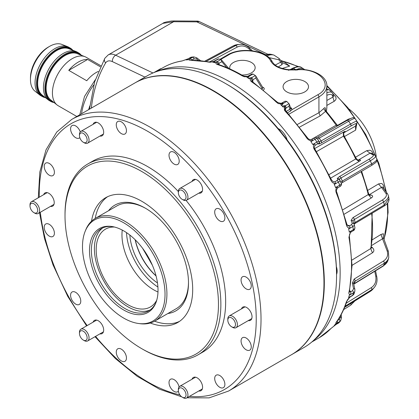 <?xml version="1.0" encoding="UTF-8"?>
<svg xmlns="http://www.w3.org/2000/svg" width="419" height="419" viewBox="0 0 419 419"><rect width="100%" height="100%" fill="white"/><g stroke="black" fill="none" stroke-linecap="round" stroke-linejoin="round"><path stroke-width="0.63" d="M143.879 77.766L144.859 77.201M241.747 75.001A12.717 7.343 0 0 0 251.431 72.859A12.717 7.343 0 0 0 255.155 67.668A12.717 7.343 0 0 0 247.31 60.886A12.717 7.343 0 0 0 233.451 62.478A12.717 7.343 0 0 0 229.727 67.668A12.717 7.343 0 0 0 229.921 68.946M304.781 91.892A12.717 7.343 0 0 0 308.504 86.702A12.717 7.343 0 0 0 300.653 79.919A12.717 7.343 0 0 0 286.8 81.511A12.717 7.343 0 0 0 283.076 86.702A12.717 7.343 0 0 0 290.922 93.484A12.717 7.343 0 0 0 304.781 91.892M287.146 139.936A11.868 6.851 -120 0 0 278.148 128.596M336.551 274.408A11.868 6.851 -120 0 0 337.148 271.161A11.868 6.851 -120 0 0 336.352 266.578M249.661 78.725L249.551 78.961A155.978 90.054 -120 0 0 248.216 78.096A155.978 90.054 -120 0 0 246.88 77.253L249.41 78.861L248.53 78.28L251.746 77.583L255.396 75.577L253.003 74.048L249.347 76.054L247.928 77.897L247.016 77.332M246.88 77.253L247.268 77.196M349.645 290.629L350.834 291.682L350.771 294.274C349.252 294.683 348.639 294.038 348.927 292.331A155.978 90.054 -120 0 0 351.536 266.316A155.978 90.054 -120 0 0 348.927 237.285L349.43 236.62C349.205 234.781 349.813 233.189 351.253 231.848L350.771 231.34L349.315 232.178A155.978 90.054 -120 0 0 348.975 230.492L349.315 232.178M334.205 184.271A155.978 90.054 -120 0 1 334.943 185.989L335.661 187.707A155.978 90.054 -120 0 0 334.943 185.989L334.289 184.449A1.697 0.979 -120 0 0 334.205 184.271L335.666 183.428L335.022 181.699L333.388 181.872L331.581 180.023L314.994 149.169C314.088 148.206 314.098 146.933 315.025 145.356L315.35 145.126L314.344 143.78L312.888 144.623A155.978 90.054 -120 0 0 311.851 143.047L312.888 144.623M348.624 228.795A155.978 90.054 -120 0 1 348.975 230.492L348.666 228.973A1.697 0.979 -120 0 0 348.624 228.795L350.08 227.952L349.593 225.762L348.084 226.003L346.927 224.39L346.419 225.024A155.978 90.054 -120 0 0 336.295 192.913L336.457 192.326M353.688 283.815L353.704 282.935A5.086 3.598 -165 0 1 355.05 281.228A1.697 0.995 -121.6 0 0 354.17 279.059L352.342 283.003A1.697 1.126 168.1 0 1 353.688 283.815L354.888 289.492A1.697 1.126 168.1 0 0 353.536 288.681L352.562 290.692L350.844 291.682L349.373 292.001M335.661 323.829A155.978 90.054 -120 0 1 334.943 324.709L334.205 325.579A155.978 90.054 -120 0 0 334.943 324.709L335.593 323.929A1.697 0.979 -120 0 0 335.661 323.829L337.122 322.986L337.594 320.441M253.003 74.048L251.871 74.048L248.472 75.912L249.347 76.054M281.893 103.006L285.093 101.209L286.785 101.403L283.16 103.43L282.736 103.09L281.673 103.299M296.971 70.224L297.144 69.816C319.912 67.71 334.917 85.932 317.728 94.799L292.059 109.621L290.44 107.961L291.446 108.181L292.059 109.621L290.561 111.019L287.539 112.763M332.466 95.715A1.697 1.576 161.7 0 0 332.958 94.039L333.697 96.276L332.916 97.077L332.466 95.715C331.832 94.107 329.968 93.976 326.867 95.312L326.872 85.801A27.125 15.66 180 0 1 318.927 96.878A1.697 0.979 -120 0 0 317.728 94.799M371.37 246.707L372.475 247.687L371.114 248.043M387.146 250.939A1.697 1.074 160.1 0 1 388.429 251.52L383.333 237.421L383.369 233.729L380.923 234.478L387.146 250.939C388.444 255.176 387.193 258.554 383.39 261.079L354.17 279.059M369.039 194.652L371.234 195.081L369.762 195.333L368.699 193.882L368.243 194.578A124.658 71.968 -120 0 0 361.058 171.633M361.634 171.298L368.699 193.882M358.355 160.205L359.502 160.006L358.847 160.257M355.794 158.314L355.71 158.979A124.658 71.968 -120 0 0 343.454 136.18L343.261 132.2L314.679 148.567M343.962 136.301L343.454 136.18L316.507 151.62M261.933 88.734L262.179 88.592L262.21 88.954M262.441 86.969L263.493 87.608C264.614 88.409 264.499 89.31 263.137 90.31M263.493 87.608L262.624 87.503M251.971 81.255L252.94 79.657L255.81 78.081L262.179 88.592L262.933 87.781L255.784 75.98M286.271 111.386L289.979 109.244L290.713 108.552L290.44 107.961M295.625 70.073L295.212 70.093M295.474 69.926L288.492 69.978L288.749 70.392M288.492 69.978C279.625 68.988 273.701 66.029 270.726 61.106A1.697 1.325 -27.8 0 1 272.224 61.698C274.728 65.977 280.201 68.637 288.639 69.674L297.045 69.507C312.134 68.407 327.103 75.855 326.872 85.801M281.872 62.07L280.767 62.101L281.977 64.62L282.856 62.85L278.939 58.367A1.697 1.074 139.9 0 1 278.803 59.77L268.925 57.571M332.623 93.301L333.608 94.673L333.231 94.867M333.608 94.673C336.703 97.119 336.871 99.345 334.111 101.356L332.916 97.077L326.872 100.46M348.708 119.525L348.419 119.153L350.635 118.535M356.878 123.411L355.663 130.11L355.474 126.135L356.04 125.548M335.593 187.523L339.715 185.146A5.086 0.864 -23 0 0 341.38 183.679C341.799 184.816 341.192 185.853 339.558 186.785A1.697 0.979 60 0 0 339.715 185.146L338.411 182.071A1.697 0.979 60 0 0 336.75 180.704L337.861 179.72L337.232 178.552L339.322 176.65L368.647 159.456C372.533 157.115 374.02 155.617 373.12 154.957A1.697 1.655 -60.3 0 1 374.612 155.025L371.087 153.014L370.019 153.192L366.719 150.672L369.851 150.217C371.7 150.782 372.79 152.191 373.12 154.428M349.289 232.006L353.411 229.628A5.086 2.074 -11.6 0 0 354.919 227.674C354.767 229.434 354.16 230.466 353.097 230.785A1.697 0.979 60 0 0 353.411 229.628L352.788 226.595A1.697 0.979 60 0 0 351.321 224.767L352.295 223.369L351.101 220.384L352.929 217.66L382.149 200.146C385.999 197.695 387.25 195.437 385.904 193.379A1.697 1.519 -36.5 0 1 387.58 193.887L382.474 186.979L381.473 187.382L378.514 183.936L381.4 183.454C382.956 184.014 383.689 185.402 383.589 187.623L383.16 187.911M383.589 187.623L384.171 189.273M383.291 237.735L382.715 238.678L371.585 245.529M311.72 139.433L313.354 138.485A1.697 0.979 60 0 1 313.438 138.427L311.657 139.459C309.992 139.878 308.604 139.338 307.494 137.825L285.449 110.317L285.255 108.872L286.151 107.866L288.995 106.274L290.561 111.019M325.395 110.532L325.359 109.872L325.841 110.747L325.526 111.381L323.709 108.626C324.935 107.034 325.553 107.468 325.558 109.93L325.558 110.349M326.432 111.449L326.872 107.479L326.867 95.312M374.738 271.297L375.728 276.084C376.576 281.228 375.089 285.093 371.255 287.675L346.188 303.22M341.207 314.512L341.506 317.785A1.697 0.796 174.8 0 0 340.469 317.157L339.364 319.43A1.697 0.979 60 0 1 339.715 321.546A5.086 4.064 39.8 0 0 340.61 320.802L339.301 322.368A5.086 4.064 39.8 0 1 338.411 323.117A1.697 0.979 60 0 1 338.253 323.248A1.697 0.979 60 0 1 338.06 323.321M352.033 265.358L372.449 252.793L370.663 248.587L371.134 248.247L370.852 247.912M337.075 126.161L336.195 125.208L336.509 125.03L336.195 125.208A124.658 71.968 -120 0 0 325.526 111.381L320.121 115.922L299.58 127.093M288.995 106.274L289.388 104.289L286.785 101.403M255.81 78.081L255.784 75.986L255.396 75.577M217.938 64.322L218.938 63.279L221.829 61.719L221.091 59.498L218.158 58.969L214.575 60.902L215.088 60.87L214.973 61.132L213.622 62.363L212.737 62.138L215.052 62.761L214.203 62.52L217.403 61.488L221.091 59.498L228.842 68.47M220.776 59.414L228.418 55.004C240.831 47.19 266.081 50.704 270.726 61.106M89.802 105.918L88.624 109.668M281.977 64.62L278.258 66.946M282.856 62.85L289.681 66.102L282.191 68.465M289.681 66.102L284.616 62.227L280.568 60.294M197.202 21.107A5.086 5.086 0 0 1 199.324 21.599L196.825 21.872L197.202 21.107L173.958 20.95L173.639 21.72L162.844 23.37C163.4 22.605 166.275 21.825 171.471 21.034L173.958 20.95M320.121 115.922L318.927 112.727L323.709 108.626M350.771 294.274L349.315 295.117A1.697 0.979 -120 0 1 349.289 295.259L348.624 297.7L352.479 295.636L354.228 293.431A5.086 3.598 15 0 1 352.788 295.191A1.697 0.979 60 0 1 352.479 295.636M310.804 141.475A1.697 0.979 -120 0 1 310.919 141.638L311.851 143.047A155.978 90.054 -120 0 0 310.804 141.475L312.265 140.632C312.6 139.757 312.385 139.375 311.626 139.485M285.224 110.118L286.151 107.866L285.402 105.714L289.026 103.687M252.83 82.004L252.94 79.657L251.746 77.583M219.242 64.762L218.938 63.279L217.403 61.488M214.559 60.912L213.805 61.378M187.602 59.084L181.951 61.017L187.984 58.843L186.141 59.927L188.335 59.723A1.697 0.979 60 0 1 188.461 59.723L189.917 58.88L192.368 59.797L194.091 58.796L196.569 58.979L198.438 60.352M285.255 108.872L284.8 105.667L285.402 105.714M153.857 72.597L160.283 68.889L161.687 68.465M334.205 325.579L339.301 322.368M336.022 324.495L331.01 328.454L335.666 324.735M335.661 187.707L337.122 186.864L337.751 187.827M285.187 110.108L285.229 108.935M283.333 106.871L283.213 107.149A155.978 90.054 -120 0 0 281.966 105.871A155.978 90.054 -120 0 0 280.714 104.603L283.087 107.013L283.333 106.871L282.265 106.148L284.8 105.667M280.714 104.603L281.097 104.588L281.699 105.572L283.16 103.43M283.045 103.881L281.505 103.147L281.929 102.985M251.95 80.987L251.122 77.615M249.247 76.415L248.121 76.054L248.472 75.912M217.901 64.306L216.791 61.619M214.973 61.132L210.003 62.148M191.886 60.106L192.368 59.797L192.483 60.1M337.122 322.986C335.766 323.578 335.488 323.285 336.295 322.117L336.483 321.975M336.295 322.117A155.978 90.054 -120 0 0 346.419 301.696L346.89 301.141C347.1 300.072 348.299 298.616 350.494 296.778M346.419 301.696L350.08 296.856M348.624 297.7A155.978 90.054 -120 0 0 348.975 296.416A155.978 90.054 -120 0 0 349.315 295.117M348.927 292.331L349.415 291.713L352.033 265.62L349.43 236.62M348.927 237.285L350.771 231.34M350.08 227.952C348.268 228.193 347.047 227.218 346.419 225.024M336.295 192.913C335.499 190.577 335.771 188.555 337.122 186.864M335.666 183.428C333.686 183.658 332.136 182.674 331.01 180.474L331.235 180.023M331.01 180.474A155.978 90.054 -120 0 0 314.355 149.494L314.758 149.379M314.355 149.494C313.129 147.315 313.129 145.414 314.344 143.78M312.265 140.632C310.154 140.925 308.337 140.077 306.818 138.097L307.305 138.108M306.818 138.097A155.978 90.054 -120 0 0 285.255 111.271L285.978 111.574M285.255 111.271L284.417 110.097L284.281 106.861C284.915 106.096 284.239 105.855 282.265 106.148M284.417 110.097L285.428 110.784L284.417 110.097M281.699 105.572L281.819 105.022C284.009 102.65 279.206 104.834 277.409 102.943L276.205 102.037L277.001 101.906L277.876 102.566C280.562 103.325 281.772 103.519 281.505 103.147M276.205 102.037A155.978 90.054 -120 0 0 251.85 81.998L252.699 81.915L277.001 101.906M251.85 81.998L250.929 81.155C249.006 79.453 253.045 77.08 248.53 78.28M252.699 81.915L250.929 81.155L252.149 81.417L251.95 80.982M247.928 77.897L248.022 77.447C250.169 75.315 245.34 77.62 243.429 76.373L242.166 75.823L243.041 75.75M242.166 75.823A155.978 90.054 -120 0 0 217.409 64.531L218.184 64.416C226.38 67.061 234.656 70.832 243.015 75.739L243.947 76.138M217.409 64.531L216.508 64.097C214.638 63.238 218.681 60.881 214.203 62.52M217.917 64.526L216.508 64.097L218.184 64.416M215.193 62.803A155.978 90.054 -120 0 0 213.894 62.447A155.978 90.054 -120 0 0 212.606 62.112L212.737 62.138M212.606 62.112L212.988 62.002M213.622 62.363L213.727 62.038C215.9 60.189 211.082 62.641 209.254 62.153L209.647 61.991L208.762 61.897M209.254 62.153L208.044 62.022L208.814 61.907M208.044 62.022A155.978 90.054 -120 0 0 190.346 60.268L208.756 61.892M190.346 60.268C188.896 60.257 188.749 59.791 189.917 58.88M188.461 59.723A155.978 90.054 -120 0 0 187.298 59.812A155.978 90.054 -120 0 0 186.141 59.927M146.666 76.158L144.764 77.033L112.36 61.598C109.338 60.273 107.091 60.718 105.619 62.944A198.36 114.523 -120 0 0 91.311 108.118M157.884 71.157A155.978 90.054 60 0 1 307.845 164.185A155.978 90.054 60 0 1 313.428 340.568M134.839 82.983A156.826 90.541 60 0 1 135.018 82.878A156.826 90.541 60 0 1 194.175 81.475A156.826 90.541 60 0 1 311.794 216.361A156.826 90.541 60 0 1 291.844 354.511A156.826 90.541 60 0 1 291.661 354.615M135.018 82.878L147.247 75.823A156.826 90.541 60 0 1 206.405 74.414A156.826 90.541 60 0 1 225.658 83.591A156.826 90.541 60 0 1 336.551 275.66A156.826 90.541 60 0 1 304.068 347.451L291.844 354.511M225.658 83.591L226.857 84.282A155.13 89.566 60 0 1 336.551 274.272L336.551 275.66M108.526 210.741A61.033 35.238 60 0 1 145.335 208.175A61.033 35.238 60 0 1 182.71 254.668A61.033 35.238 60 0 1 188.492 282.925A61.033 35.238 60 0 1 167.862 313.522M85.209 231.209A58.361 33.693 60 0 1 123.757 222.814A58.361 33.693 60 0 1 164.342 285.25A58.361 33.693 60 0 1 138.485 323.484A58.361 33.693 60 0 1 123.757 318.121A58.361 33.693 60 0 1 85.209 231.209L85.759 229.858A59.341 34.258 60 0 1 95.286 218.388A59.341 34.258 60 0 1 124.956 221.326A59.341 34.258 60 0 1 163.724 273.612A59.341 34.258 60 0 1 154.627 321.164L176.205 308.703A59.341 34.258 -120 0 0 188.492 282.228M208.185 254.15A108.505 62.646 -120 0 0 121.882 163.043A108.505 62.646 -120 0 0 65.013 215.79A108.505 62.646 -120 0 0 75.294 266.018A108.505 62.646 -120 0 0 141.737 348.681A108.505 62.646 -120 0 0 208.185 342.747A108.505 62.646 -120 0 0 208.185 254.15M65.013 215.79L65.013 214.402A110.202 63.625 60 0 1 87.838 163.955A110.202 63.625 60 0 1 210.422 253.364A110.202 63.625 60 0 1 198.04 354.83A110.202 63.625 60 0 1 142.937 349.373L141.737 348.681M99.926 333.859A7.631 4.405 -120 0 0 100.979 333.927A7.631 4.405 -120 0 0 102.1 333.587A7.631 4.405 -120 0 0 102.561 325.657A7.631 4.405 -120 0 0 95.584 320.027A7.631 4.405 -120 0 0 94.469 320.373A7.631 4.405 -120 0 0 93.144 322.111M50.474 206.405A7.631 4.405 -120 0 0 51.527 206.473A7.631 4.405 -120 0 0 52.647 206.132A7.631 4.405 -120 0 0 53.113 198.203A7.631 4.405 -120 0 0 46.132 192.572A7.631 4.405 -120 0 0 45.016 192.918A7.631 4.405 -120 0 0 43.691 194.657M99.926 136.049A7.631 4.405 -120 0 0 100.979 136.123A7.631 4.405 -120 0 0 102.1 135.777A7.631 4.405 -120 0 0 102.561 127.847A7.631 4.405 -120 0 0 95.584 122.217A7.631 4.405 -120 0 0 94.469 122.563A7.631 4.405 -120 0 0 93.144 124.307M198.831 193.154A7.631 4.405 -120 0 0 199.884 193.222A7.631 4.405 -120 0 0 201 192.876A7.631 4.405 -120 0 0 201.466 184.952A7.631 4.405 -120 0 0 194.489 179.322A7.631 4.405 -120 0 0 193.374 179.662A7.631 4.405 -120 0 0 192.049 181.406M248.284 320.608A7.631 4.405 -120 0 0 249.336 320.676A7.631 4.405 -120 0 0 250.452 320.331A7.631 4.405 -120 0 0 250.918 312.406A7.631 4.405 -120 0 0 243.942 306.776A7.631 4.405 -120 0 0 242.821 307.117A7.631 4.405 -120 0 0 241.501 308.861M198.831 390.958A7.631 4.405 -120 0 0 199.884 391.032A7.631 4.405 -120 0 0 201 390.686A7.631 4.405 -120 0 0 201.466 382.757A7.631 4.405 -120 0 0 194.489 377.126A7.631 4.405 -120 0 0 193.374 377.472A7.631 4.405 -120 0 0 192.049 379.216M243.617 337.342A7.207 4.159 -120 0 0 242.559 337.667A7.207 4.159 -120 0 0 242.119 345.151A7.207 4.159 -120 0 0 248.708 350.473A7.207 4.159 -120 0 0 249.766 350.148A7.207 4.159 -120 0 0 250.206 342.658A7.207 4.159 -120 0 0 243.617 337.342M217.241 374.858A7.207 4.159 -120 0 0 216.188 375.188A7.207 4.159 -120 0 0 215.748 382.673A7.207 4.159 -120 0 0 222.337 387.994A7.207 4.159 -120 0 0 223.39 387.664A7.207 4.159 -120 0 0 223.83 380.18A7.207 4.159 -120 0 0 217.241 374.858M179.054 386.947A7.207 4.159 -120 0 0 171.56 378.944A7.207 4.159 -120 0 0 170.507 379.268A7.207 4.159 -120 0 0 170.067 386.753A7.207 4.159 -120 0 0 176.656 392.074A7.207 4.159 -120 0 0 177.708 391.749A7.207 4.159 -120 0 0 178.4 391.152M118.813 348.488A7.207 4.159 -120 0 0 117.76 348.812A7.207 4.159 -120 0 0 117.32 356.302A7.207 4.159 -120 0 0 123.909 361.618A7.207 4.159 -120 0 0 124.962 361.293A7.207 4.159 -120 0 0 125.401 353.804A7.207 4.159 -120 0 0 118.813 348.488M73.131 291.661A7.207 4.159 -120 0 0 72.078 291.985A7.207 4.159 -120 0 0 71.639 299.475A7.207 4.159 -120 0 0 78.227 304.791A7.207 4.159 -120 0 0 79.28 304.466A7.207 4.159 -120 0 0 79.72 296.977A7.207 4.159 -120 0 0 73.131 291.661M46.76 223.683A7.207 4.159 -120 0 0 45.702 224.013A7.207 4.159 -120 0 0 45.262 231.498A7.207 4.159 -120 0 0 51.851 236.819A7.207 4.159 -120 0 0 52.909 236.489A7.207 4.159 -120 0 0 53.349 229.004A7.207 4.159 -120 0 0 46.76 223.683M46.76 162.776A7.207 4.159 -120 0 0 45.702 163.101A7.207 4.159 -120 0 0 45.262 170.591A7.207 4.159 -120 0 0 51.851 175.907A7.207 4.159 -120 0 0 52.909 175.582A7.207 4.159 -120 0 0 53.349 168.098A7.207 4.159 -120 0 0 46.76 162.776M80.265 131.896A7.207 4.159 -120 0 0 73.131 125.255A7.207 4.159 -120 0 0 72.078 125.58A7.207 4.159 -120 0 0 71.639 133.069A7.207 4.159 -120 0 0 78.227 138.39A7.207 4.159 -120 0 0 79.28 138.061A7.207 4.159 -120 0 0 79.809 137.652M118.813 121.175A7.207 4.159 -120 0 0 117.76 121.5A7.207 4.159 -120 0 0 117.32 128.989A7.207 4.159 -120 0 0 123.909 134.305A7.207 4.159 -120 0 0 124.962 133.98A7.207 4.159 -120 0 0 125.401 126.496A7.207 4.159 -120 0 0 118.813 121.175M171.56 151.631A7.207 4.159 -120 0 0 170.507 151.956A7.207 4.159 -120 0 0 170.067 159.445A7.207 4.159 -120 0 0 176.656 164.761A7.207 4.159 -120 0 0 177.708 164.437A7.207 4.159 -120 0 0 178.148 156.947A7.207 4.159 -120 0 0 171.56 151.631M217.241 208.458A7.207 4.159 -120 0 0 216.188 208.782A7.207 4.159 -120 0 0 215.748 216.272A7.207 4.159 -120 0 0 222.337 221.588A7.207 4.159 -120 0 0 223.39 221.263A7.207 4.159 -120 0 0 223.83 213.774A7.207 4.159 -120 0 0 217.241 208.458M243.617 276.43A7.207 4.159 -120 0 0 242.559 276.755A7.207 4.159 -120 0 0 242.119 284.244A7.207 4.159 -120 0 0 248.708 289.566A7.207 4.159 -120 0 0 249.766 289.236A7.207 4.159 -120 0 0 250.206 281.751A7.207 4.159 -120 0 0 243.617 276.43M87.838 163.955L92.636 161.189A110.202 63.625 60 0 1 178.363 191.572M186.088 200.444A110.202 63.625 60 0 1 215.219 250.599A110.202 63.625 60 0 1 202.833 352.06L198.04 354.83M179.521 321.368A72.052 41.601 60 0 1 154.569 321.195M91.515 221.206A72.052 41.601 60 0 1 105.714 197.684A72.052 41.601 60 0 1 185.863 256.145A72.052 41.601 60 0 1 177.766 322.489A72.052 41.601 60 0 1 150.295 323.023M71.722 119.425L134.661 83.088A156.826 90.541 60 0 1 309.107 210.322A156.826 90.541 60 0 1 291.483 354.715L228.544 391.053A156.826 90.541 60 0 0 246.168 246.66A156.826 90.541 60 0 0 71.722 119.425L56.769 132.027L46.001 149.876L39.8 172.099L38.333 197.752M145.943 208.526A59.341 34.258 -120 0 0 116.864 205.928L95.286 218.388M95.228 218.419A72.052 41.601 60 0 1 107.557 196.726M157.984 291.975A44.927 25.941 60 0 1 153.731 289.848A44.927 25.941 60 0 1 122.248 230.073M156.758 300.151A44.927 25.941 60 0 1 150.416 306.954A44.927 25.941 60 0 1 127.952 304.728A44.927 25.941 60 0 1 98.601 265.138A44.927 25.941 60 0 1 105.488 229.135A44.927 25.941 60 0 1 114.549 227.046M150.143 309.94A47.473 27.408 60 0 1 127.952 306.802A47.473 27.408 60 0 1 97.365 266.337A47.473 27.408 60 0 1 102.765 227.878M156.03 302.371A47.473 27.408 60 0 1 148.693 310.888A47.473 27.408 60 0 1 124.956 308.536A47.473 27.408 60 0 1 93.945 266.704A47.473 27.408 60 0 1 101.22 228.664A47.473 27.408 60 0 1 112.266 226.564M123.757 230.906A48.452 27.973 60 0 1 155.763 303.063A48.452 27.973 60 0 1 123.757 310.029A48.452 27.973 60 0 1 90.069 258.193A48.452 27.973 60 0 1 111.533 226.454A48.452 27.973 60 0 1 123.757 230.906M348.723 108.809A47.473 27.408 60 0 1 376.241 156.47M154.627 321.164A59.341 34.258 60 0 1 139.93 323.678L138.485 323.484M157.905 287.01A47.048 27.162 60 0 1 126.507 232.618M157.476 282.914A42.387 24.47 60 0 1 129.838 235.043M156.067 275.969A42.387 24.47 60 0 1 135.148 239.731M135.274 239.862A43.063 24.862 -120 0 0 156.025 275.796M150.028 260.241A43.063 24.862 60 0 1 145.749 252.83M80.595 54.978A27.465 15.859 120 0 0 65.013 54.936A27.465 15.859 120 0 0 46.577 80.956A27.465 15.859 120 0 0 53.423 102.047M54.067 102.561A27.973 16.152 -60 0 1 50.668 101.377A27.973 16.152 -60 0 1 46.378 78.961A27.973 16.152 -60 0 1 64.657 54.313A27.973 16.152 -60 0 1 78.641 52.925A27.973 16.152 -60 0 1 81.365 55.277M72.005 49.945A27.465 15.859 120 0 0 56.623 50.091A27.465 15.859 120 0 0 38.239 75.897A27.465 15.859 120 0 0 44.765 97.124M45.467 97.679A27.973 16.152 -60 0 1 42.277 96.532A27.973 16.152 -60 0 1 37.988 74.116A27.973 16.152 -60 0 1 56.261 49.468A27.973 16.152 -60 0 1 70.251 48.08A27.973 16.152 -60 0 1 72.838 50.27M30.461 79.51L30.461 77.929A25.135 14.513 -60 0 1 48.232 47.148L49.599 46.362A27.067 15.629 120 0 0 30.461 79.51A27.067 15.629 120 0 0 34.939 91.133L39.674 94.909A27.973 16.152 120 0 0 40.837 95.705L42.277 96.532M100.838 65.741L86.194 57.288A27.973 16.152 120 0 0 84.926 56.675L77.169 53.632A26.727 15.43 120 0 0 65.013 55.538A26.727 15.43 120 0 0 47.886 78.028A26.727 15.43 120 0 0 50.542 99.748L57.057 104.949A27.973 16.152 120 0 0 58.22 105.74L76.824 116.482M84.926 56.675A27.973 16.152 120 0 0 72.209 58.67A27.973 16.152 120 0 0 54.281 82.213A27.973 16.152 120 0 0 57.057 104.949M78.641 52.925L77.206 52.097A27.973 16.152 120 0 0 75.939 51.485A27.973 16.152 120 0 0 63.217 53.48A27.973 16.152 120 0 0 45.289 77.023A27.973 16.152 120 0 0 48.07 99.759A27.973 16.152 120 0 0 49.233 100.55L50.668 101.377M75.939 51.485L68.821 48.698A26.832 15.493 120 0 0 56.623 50.61A26.832 15.493 120 0 0 39.428 73.189A26.832 15.493 120 0 0 42.094 94.993L48.07 99.759M70.251 48.08L68.81 47.253A27.973 16.152 120 0 0 67.543 46.64A27.973 16.152 120 0 0 54.826 48.635A27.973 16.152 120 0 0 36.898 72.178A27.973 16.152 120 0 0 39.674 94.909M98.313 71.419A27.973 16.152 120 0 0 96.187 72.513A27.973 16.152 120 0 0 86.743 80.736L68.763 70.35L87.644 59.451A27.973 16.152 120 0 0 78.201 62.132A27.973 16.152 120 0 0 68.763 70.35M87.644 59.451L100.34 66.783M67.543 46.64L61.907 44.43A27.067 15.629 120 0 0 49.599 46.362L48.232 47.148M232.613 327.359L231.655 326.81A5.426 3.132 -120 0 0 235.488 324.594A5.426 3.132 -120 0 0 231.655 317.948A5.426 3.132 -120 0 0 227.816 320.163A5.426 3.132 -120 0 0 231.655 326.81L232.613 327.359A6.783 3.918 60 0 0 236.002 327.695L251.777 318.592M227.816 320.163L227.816 319.053A6.783 3.918 60 0 1 229.219 315.952A6.783 3.918 60 0 1 232.613 316.287A6.783 3.918 60 0 1 237.044 322.263A6.783 3.918 60 0 1 236.002 327.695M178.876 393.027A5.426 3.132 -120 0 0 182.202 397.16A5.426 3.132 -120 0 0 185.523 396.861A5.426 3.132 -120 0 0 185.523 392.435A5.426 3.132 -120 0 0 181.207 387.879A5.426 3.132 -120 0 0 178.363 390.513A5.426 3.132 -120 0 0 178.876 393.027M178.363 390.513L178.363 389.408A6.783 3.918 60 0 1 179.767 386.302A6.783 3.918 60 0 1 187.314 391.807A6.783 3.918 60 0 1 186.549 398.05A6.783 3.918 60 0 1 183.161 397.715L182.202 397.16M79.977 331.497A5.426 3.132 -120 0 0 79.463 333.414A5.426 3.132 -120 0 0 83.297 340.06A5.426 3.132 -120 0 0 86.618 339.762A5.426 3.132 -120 0 0 85.214 332.901A5.426 3.132 -120 0 0 79.977 331.497M79.463 333.414L79.463 332.309A6.783 3.918 60 0 1 80.102 329.91A6.783 3.918 60 0 1 80.867 329.203A6.783 3.918 60 0 1 87.178 332.367A6.783 3.918 60 0 1 88.409 340.244A6.783 3.918 60 0 1 87.65 340.951A6.783 3.918 60 0 1 84.256 340.61L83.297 340.06M34.803 213.156L33.845 212.606A5.426 3.132 -120 0 0 37.684 210.39A5.426 3.132 -120 0 0 33.845 203.744A5.426 3.132 -120 0 0 30.011 205.959A5.426 3.132 -120 0 0 33.845 212.606L34.803 213.156A6.783 3.918 60 0 0 38.197 213.496L53.967 204.388M30.011 205.959L30.011 204.854A6.783 3.918 60 0 1 31.415 201.749A6.783 3.918 60 0 1 34.803 202.084A6.783 3.918 60 0 1 39.234 208.06A6.783 3.918 60 0 1 38.197 213.496M86.618 137.526A5.426 3.132 -120 0 0 82.302 132.97A5.426 3.132 -120 0 0 79.463 135.604A5.426 3.132 -120 0 0 79.977 138.118A5.426 3.132 -120 0 0 83.297 142.251A5.426 3.132 -120 0 0 86.618 141.952A5.426 3.132 -120 0 0 86.618 137.526M79.463 135.604L79.463 134.499A6.783 3.918 60 0 1 80.867 131.393A6.783 3.918 60 0 1 88.409 136.898A6.783 3.918 60 0 1 87.65 143.141A6.783 3.918 60 0 1 84.256 142.806L83.297 142.251M185.523 199.056A5.426 3.132 -120 0 0 184.119 192.195A5.426 3.132 -120 0 0 178.876 190.792A5.426 3.132 -120 0 0 178.363 192.709A5.426 3.132 -120 0 0 182.202 199.355A5.426 3.132 -120 0 0 185.523 199.056M178.363 192.709L178.363 191.598A6.783 3.918 60 0 1 179.007 189.205A6.783 3.918 60 0 1 179.767 188.498A6.783 3.918 60 0 1 186.078 191.661A6.783 3.918 60 0 1 187.314 199.533A6.783 3.918 60 0 1 186.549 200.24A6.783 3.918 60 0 1 183.161 199.905L182.202 199.355M387.25 203.566A116.288 67.14 60 0 1 387.643 213.067A116.288 67.14 60 0 1 383.94 239.097M317.513 137.38A1.697 1.016 60.2 0 1 317.602 137.317A1.697 1.016 60.2 0 1 318.466 137.39A1.697 1.016 60.2 0 1 319.231 138.129L348.718 121.243L350.577 124.061L321.09 140.946A5.086 0.435 -33.5 0 1 319.22 141.79M347 120.489A1.697 1.016 60.2 0 1 347.089 120.426A1.697 1.016 60.2 0 1 347.953 120.499A1.697 1.016 60.2 0 1 348.718 121.243A16.954 1.446 -33.5 0 1 355.003 118.472L356.868 121.29L357.025 123.034A1.697 1.676 -158.6 0 1 356.375 123.825L355.474 126.135L343.978 132.718M93.777 84.884A39.842 23.003 120 0 0 81.574 113.738M295.526 69.601L293.572 68.355A1.697 1.006 -118.8 0 0 293.51 68.318A1.697 1.006 -118.8 0 0 292.661 68.234C297.055 66.343 300.083 66.165 301.748 67.7L304.142 69.229A16.954 9.265 122.5 0 0 296.662 69.528M291.037 69.748L293.572 68.355A16.954 9.265 -57.5 0 1 301.748 67.7M295.861 69.894L297.144 69.816M372.999 289.031A16.954 13.539 -140.2 0 1 370.333 291.341L371.643 289.77A16.954 13.539 39.8 0 0 374.303 287.465L370.192 291.467A1.697 0.985 -121.8 0 0 370.333 291.341L344.638 307.274M345.046 306.263L371.643 289.77A1.697 0.985 -121.8 0 0 371.255 287.675M388.135 259.864A16.954 11.989 -165 0 1 383.652 265.562L384.27 263.242A16.954 11.989 15 0 0 388.759 257.549L388.135 259.864L383.348 265.997A1.697 0.995 -121.6 0 0 383.652 265.562L354.427 283.543A5.086 3.598 15 0 0 353.746 284.087M383.348 265.997L354.128 283.977A1.697 0.995 -121.6 0 0 354.427 283.543L355.05 281.228L384.27 263.242A1.697 0.995 -121.6 0 0 383.39 261.079M353.002 221.321A5.086 2.074 168.4 0 1 354.427 219.467L355.05 222.499A5.086 2.074 -11.6 0 0 353.877 223.5M352.929 217.66A1.697 1.011 59.1 0 1 354.427 219.467L383.652 201.953L384.27 204.985L355.05 222.499A1.697 1.011 59.1 0 1 354.731 223.662L354.113 224.086M382.149 200.146A1.697 1.011 59.1 0 1 383.652 201.953A16.954 6.919 -11.6 0 0 388.371 195.636L387.58 193.887M388.371 195.636L388.989 198.669L384.27 204.985A1.697 1.011 59.1 0 1 383.951 206.148L354.731 223.662M334.289 184.449L338.411 182.071A5.086 0.864 -23 0 0 340.076 180.599L341.38 183.679A5.086 0.864 -23 0 0 341.375 183.663L340.081 180.615M339.432 179.379A5.086 0.864 157 0 1 341.014 177.996L342.318 181.071A5.086 0.864 -23 0 0 340.783 182.27M339.322 176.65A1.697 1.016 59.6 0 1 341.014 177.996L370.333 160.802L371.643 163.876L342.318 181.071A1.697 1.016 59.6 0 1 342.14 182.726L341.223 183.307M368.647 159.456A1.697 1.016 59.6 0 1 370.333 160.802A16.954 2.875 -23 0 0 375.576 156.088L374.612 155.025M376.608 158.88C377.577 159.644 375.922 161.31 371.643 163.876A1.697 1.016 59.6 0 1 371.464 165.531L342.14 182.726M317.424 138.982A5.086 0.435 146.5 0 0 319.231 138.129L321.09 140.946A1.697 1.016 60.2 0 1 321.237 143.015L350.724 126.124C354.631 123.914 356.511 123.149 356.375 123.825M314.789 145.597L317.083 144.126A1.697 0.979 60 0 0 316.905 142.072A5.086 0.435 -33.5 0 1 318.885 141.187L317.021 138.375A5.086 0.435 -33.5 0 1 317.021 138.375C315.989 137.233 314.795 137.249 313.438 138.427A1.697 0.979 60 0 1 315.041 139.255A5.086 0.435 -33.5 0 1 317.021 138.37A1.697 1.692 151.4 0 0 316.497 137.867M356.857 121.505C357.009 120.751 354.919 121.599 350.577 124.061A1.697 1.016 60.2 0 1 350.724 126.124M204.891 61.158L233.488 45.818L235.567 45.629L206.2 61.389M204.812 61.148L233.252 45.886A1.697 0.99 -118.2 0 1 233.488 45.818A16.954 13.371 -95.1 0 1 237.657 44.555L239.736 44.367A16.954 13.371 84.9 0 0 235.567 45.629A1.697 0.99 61.8 0 1 237.17 47.101C241.36 45.079 245.366 45.729 249.19 49.054L250.855 50.61M266.924 55.994A16.954 11.989 -75 0 1 273.885 55.067L278.939 58.367M275.236 65.092L280.767 62.101L278.803 59.77M265.379 55.009A16.954 11.989 -75 0 1 271.57 54.449L273.885 55.067M334.111 101.356L326.768 105.468M326.872 92.809A16.954 5.63 -44.4 0 1 332.131 92.662L332.958 94.039M326.872 89.828A16.954 5.63 -44.4 0 1 329.889 90.378L332.131 92.662M190.132 57.602A1.697 0.979 60 0 1 190.378 57.529A5.086 4.012 84.9 0 1 191.724 57.094L187.984 58.843M350.577 305.268A1.697 0.974 -121.8 0 0 350.687 305.215A1.697 0.974 -121.8 0 0 350.761 303.513M370.019 291.54A1.697 0.985 -121.8 0 0 370.192 291.467L344.617 307.321M334.289 325.495L338.411 323.117L339.715 321.546L335.593 323.929M375.55 270.794L376.739 276.524A1.697 0.718 168.3 0 0 375.728 276.084M340.364 316.02L340.469 317.157M348.666 297.574L352.788 295.191L353.411 292.876A5.086 3.598 15 0 0 354.846 291.111L354.228 293.431M372.449 252.793C374.329 251.342 374.34 249.64 372.475 247.687M372.412 239.72L380.923 234.478M352.342 283.003L353.536 288.681M352.562 290.692A1.697 0.979 60 0 1 353.411 292.876L349.289 295.259M348.666 228.973L352.788 226.595A5.086 2.074 -11.6 0 0 354.296 224.642A5.086 2.074 -11.6 0 0 354.254 224.495A1.697 1.545 -21.8 0 0 354.181 224.254L352.981 221.269A1.697 1.545 -21.8 0 0 351.101 220.384M342.936 209.746L368.243 194.578L371.208 198.035L344.256 214.188M352.295 223.369A1.697 1.545 -21.8 0 1 354.181 224.254L354.919 227.674M385.904 193.379L381.473 187.382L369.432 194.599M367.803 190.352L378.514 183.936M371.234 195.081C373.099 195.752 373.093 196.736 371.208 198.035M329.046 174.613L355.71 158.979L359.015 161.509L330.706 178.112M337.861 179.72A1.697 1.671 -28.1 0 1 340.008 180.458L339.385 179.29A1.697 1.671 -28.1 0 0 337.232 178.552M373.12 154.957L370.019 153.192L358.151 160.152M355.616 157.183L366.719 150.672M359.502 160.006C361.094 159.812 360.932 160.315 359.015 161.509M355.663 130.11L344.46 136.526M344.497 132.1C345.638 131.074 345.23 131.105 343.261 132.2M317.083 144.126L318.403 143.534L318.723 144.12L321.237 143.015M318.723 144.12A1.697 1.692 151.4 0 0 319.278 141.9L318.885 141.187A5.086 0.435 -33.5 0 1 318.885 141.193A1.697 1.692 151.4 0 1 318.403 143.534M312.784 144.455L316.905 142.072L315.041 139.255L310.919 141.638M337.353 125.491L348.419 119.153M290.367 107.259L291.446 108.181M221.829 61.719L226.779 67.59M216.581 61.834L216.942 61.63M200.382 60.54L196.537 57.707L193.803 56.911A5.086 4.012 -95.1 0 0 192.457 57.34A1.697 0.979 60 0 1 194.091 58.796M196.537 57.707A1.697 0.854 126.4 0 1 196.569 58.979M209.437 61.981L237.17 47.101M252.39 50.788L249.31 47.907A1.697 0.78 133.1 0 1 249.19 49.054M188.335 59.723L192.457 57.34L190.378 57.529L186.256 59.907M220.101 59.231L227.569 54.92A1.697 0.979 60 0 1 228.418 55.004M282.312 61.127A116.288 67.14 60 0 1 297.857 66.679M326.872 86.319A116.288 67.14 60 0 1 354.898 118.326M355.155 118.708A116.288 67.14 60 0 1 375.078 155.37M377.037 160.299A116.288 67.14 60 0 1 385.679 191.315M351.929 260.11L370.663 248.587A124.658 71.968 -120 0 0 371.669 213.512M310.945 139.674L336.195 125.208M297.448 124.391L318.927 112.727L318.927 96.878L288.859 114.235M337.62 320.404L339.364 319.43M347.178 225.118L349.593 225.762L351.321 224.767M333.618 181.94L335.038 181.694L336.75 180.704M218.776 58.875L215.088 60.87M265.751 54.7L196.825 21.872L173.639 21.72L115.644 55.203A16.954 9.789 -120 0 0 108.212 54.915L104.85 58.262A5.086 3.954 30.8 0 0 105.619 62.944M160.283 68.889L161.053 68.905M152.951 72.974L115.644 55.203A5.086 3.179 115.5 0 0 112.36 61.598M181.951 61.017A155.978 90.054 -120 0 0 163.253 67.559C169.067 64.207 175.425 61.981 182.328 60.886M331.261 328.266L319.231 337.719A155.978 90.054 -120 0 0 331.01 328.454M277.409 102.943L277.823 103.022M243.429 76.373L243.921 76.127C247.063 76.363 248.467 76.337 248.121 76.054M189.477 396.358A153.433 88.587 -120 0 0 241.695 248.231A153.433 88.587 -120 0 0 118.315 119.054A153.433 88.587 -120 0 0 39.276 197.208M40.324 212.265A153.433 88.587 -120 0 0 53.773 265.018A153.433 88.587 -120 0 0 87.152 325.573M95.579 336.368A153.433 88.587 -120 0 0 179.814 394.824M387.722 203.011L388.104 212.391L384.076 239.479M316.549 137.893L347.089 120.426C354.987 116.21 352.4 118.132 353.447 117.639L355.003 118.472M95.291 79.746L84.491 96.48L79.783 114.769M289.974 69.711L292.661 68.234M304.796 69.706L304.142 69.229M371.464 165.531C378.388 160.912 375.812 162.053 376.891 160.875L376.88 159.168L375.576 156.088M358.769 160.273L358.879 160.257C358.523 160.634 357.632 160.027 356.202 158.44L344.119 135.971C343.522 133.886 343.606 132.614 344.371 132.153L344.167 132.331M265.201 54.905L271.57 54.449M326.872 89.273L328.093 89.399L329.889 90.378M233.252 45.886L237.657 44.555M354.846 300.978L350.687 305.215L343.643 309.589M376.739 276.524C377.556 280.746 376.749 284.391 374.303 287.465M340.61 320.802L341.506 317.785M354.128 283.977L353.777 284.229M388.429 251.52L388.759 257.549M354.846 291.111L354.888 289.492M388.989 198.669C389.272 201.46 387.596 203.953 383.951 206.148M356.03 125.569L357.025 123.034M318.885 141.187L317.021 138.37M325.841 110.747L337.751 125.779M290.707 108.291L289.398 104.331M249.31 47.907C246.466 45.299 243.277 44.121 239.736 44.367M193.803 56.911L191.724 57.094M227.569 54.92C240.852 46.698 266.877 50.254 272.224 61.698M386.428 192.326L378.807 163.206L365.614 134.263L347.849 107.699L326.867 85.534M298.904 66.721L281.254 60.624M372.177 213.208L371.129 247.943M199.324 21.599L267.804 54.219M162.85 23.37L108.212 54.915M284.763 110.05L285.245 108.888M353.097 230.785L351.242 231.854M339.558 186.785L337.751 187.832M89.462 109.186L94.704 81.647L104.85 58.262M346.89 301.146C344.35 308.955 340.935 315.847 336.635 321.808M349.179 291.886L349.373 292.179L349.415 291.718M337.761 187.822C336.347 189.634 336.038 191.158 336.839 192.4L346.927 224.39M163.253 67.559L155.81 71.853M319.231 337.719L311.788 342.014M39.527 212.726L44.487 238.511L53.014 264.86L67.758 296.401L86.592 325.893M95.003 336.703L115.419 358.58L137.228 376.33L159.576 389.241L181.631 396.783M187.01 397.783L209.112 397.877L228.544 391.053M152.338 265.159L142.643 248.367M229.219 315.952L244.995 306.844M186.549 398.05L202.325 388.942M179.767 386.302L195.542 377.2M87.65 340.951L103.42 331.843M80.867 329.203L96.637 320.095M31.415 201.749L47.19 192.64M80.867 131.393L96.637 122.285M87.65 143.141L103.42 134.033M179.767 188.498L195.542 179.39M186.549 200.24L202.325 191.137"/></g></svg>
